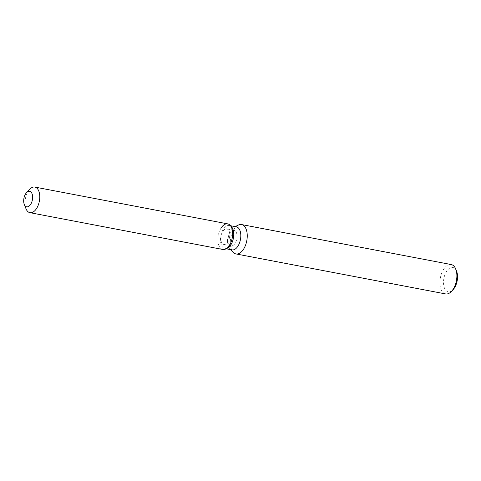 <?xml version="1.0" encoding="UTF-8"?>
<svg xmlns="http://www.w3.org/2000/svg" width="481" height="481" viewBox="0 0 481 481"><rect width="100%" height="100%" fill="white"/><g stroke="black" fill="none" stroke-linecap="round" stroke-linejoin="round"><path stroke-width="0.36" stroke-dasharray="2.4 1.8" d="M229.365 238.071A7.906 4.305 -79.2 0 0 226.743 228.902A7.906 4.305 -79.2 0 0 221.158 235.269A7.906 4.305 -79.2 0 0 223.779 244.432A7.906 4.305 -79.2 0 0 229.365 238.071M235.534 231.169L231.511 226.791A11.73 6.385 -79.2 0 0 229.317 225.505A11.73 6.385 -79.2 0 0 221.032 234.944A11.73 6.385 -79.2 0 0 224.922 248.545A11.73 6.385 -79.2 0 0 227.435 248.154L232.786 245.563A7.906 4.305 -79.2 0 0 236.676 239.466A7.906 4.305 -79.2 0 0 235.534 231.169A7.906 4.305 -79.2 0 0 234.055 230.303A7.906 4.305 -79.2 0 0 228.475 236.664A7.906 4.305 -79.2 0 0 231.096 245.827A7.906 4.305 -79.2 0 0 232.786 245.563M221.2 227.85A13.029 7.095 -79.2 0 0 218.494 234.361A13.029 7.095 -79.2 0 0 225.613 249.032M236.369 226.852A11.73 6.385 -79.2 0 0 233.856 227.242A11.73 6.385 -79.2 0 0 228.084 236.291A11.73 6.385 -79.2 0 0 229.786 248.599A11.73 6.385 -79.2 0 0 231.974 249.892M238.372 225.06A14.953 8.147 -79.2 0 0 231.012 236.598A14.953 8.147 -79.2 0 0 233.177 252.291M451.208 264.55A14.953 8.147 -79.2 0 0 440.644 276.587A14.953 8.147 -79.2 0 0 445.604 293.927M456.589 271.206A12.392 6.746 -79.2 0 0 450.12 267.917A12.392 6.746 -79.2 0 0 444.089 277.447A12.392 6.746 -79.2 0 0 445.448 289.917A12.392 6.746 -79.2 0 0 453.06 289.718M227.699 223.869A13.029 7.095 -79.2 0 0 218.494 234.361A13.029 7.095 -79.2 0 0 222.817 249.471M29.714 189.28A13.029 7.095 -79.2 0 0 25.619 197.565A13.029 7.095 -79.2 0 0 25.998 208.742M234.055 230.303L226.743 228.902M229.317 225.505L230.537 225.733M233.856 227.242L235.149 226.617M229.786 248.599L230.754 249.657M224.922 248.545L226.142 248.773M231.096 245.827L223.779 244.432"/><path stroke-width="0.72" d="M32.263 200.469A7.906 4.305 -79.2 0 0 29.642 191.306A7.906 4.305 -79.2 0 0 24.056 197.667A7.906 4.305 -79.2 0 0 26.677 206.83A7.906 4.305 -79.2 0 0 32.263 200.469A7.906 4.305 -79.2 0 0 29.642 191.306A7.906 4.305 -79.2 0 0 26.539 192.64A7.906 4.305 -79.2 0 0 24.056 197.667A7.906 4.305 -79.2 0 0 24.284 204.449A7.906 4.305 -79.2 0 0 26.677 206.83A7.906 4.305 -79.2 0 0 32.263 200.469M24.284 204.449L25.998 208.742A13.029 7.095 -79.2 0 0 29.942 212.674L222.817 249.471A13.029 7.095 -79.2 0 0 225.613 249.032L227.435 248.154A11.73 6.385 -79.2 0 0 233.207 239.099A11.73 6.385 -79.2 0 0 231.511 226.791L230.14 225.3A13.029 7.095 -79.2 0 0 221.2 227.85M227.435 248.154L225.613 249.032A13.029 7.095 -79.2 0 0 232.022 238.979A13.029 7.095 -79.2 0 0 230.14 225.3A13.029 7.095 -79.2 0 0 227.699 223.869L34.824 187.073A13.029 7.095 -79.2 0 0 29.714 189.28L26.539 192.64M226.142 248.773L231.974 249.892A11.73 6.385 -79.2 0 0 240.26 240.446A11.73 6.385 -79.2 0 0 236.369 226.852L230.537 225.733M230.754 249.657L233.177 252.291A14.953 8.147 -79.2 0 0 235.973 253.938A14.953 8.147 -79.2 0 0 246.537 241.895A14.953 8.147 -79.2 0 0 241.576 224.561A14.953 8.147 -79.2 0 0 238.372 225.06L235.149 226.617M235.973 253.938L445.604 293.927A14.953 8.147 -79.2 0 0 451.473 291.396A14.953 8.147 -79.2 0 0 456.168 281.884A14.953 8.147 -79.2 0 0 455.735 269.059A14.953 8.147 -79.2 0 0 451.208 264.55L241.576 224.561M451.473 291.396L453.06 289.718A12.392 6.746 -79.2 0 0 456.95 281.836A12.392 6.746 -79.2 0 0 456.589 271.206L455.735 269.059M225.613 249.032A13.029 7.095 -79.2 0 0 232.022 238.979A13.029 7.095 -79.2 0 0 230.14 225.3L231.511 226.791M29.942 212.674A13.029 7.095 -79.2 0 0 39.147 202.182A13.029 7.095 -79.2 0 0 34.824 187.073"/></g></svg>
